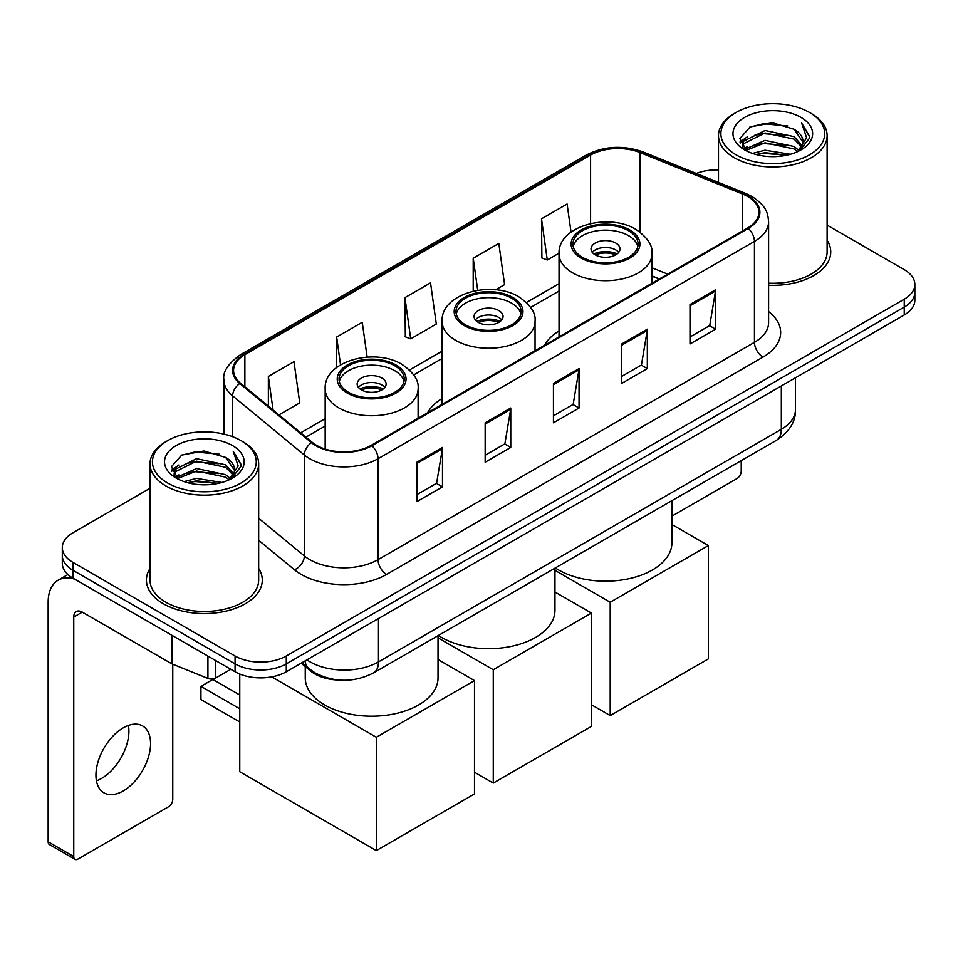 <?xml version="1.0" encoding="UTF-8"?>
<svg xmlns="http://www.w3.org/2000/svg" width="963" height="963" viewBox="0 0 963 963"><rect width="100%" height="100%" fill="white"/><g stroke="black" fill="none" stroke-linecap="round" stroke-linejoin="round"><path stroke-width="1.44" d="M442.101 398.513A63.979 36.931 0 0 0 427.548 412.802M559.034 330.995A63.979 36.931 0 0 0 544.48 345.284M659.174 279.077L651.975 276.164M339.325 680.083A36.209 20.909 180 0 1 310.832 671.187L301.142 663.182M150.023 488.265L72.899 532.804A36.209 20.909 0 0 0 62.294 547.586L62.294 563.355A36.209 20.909 0 0 0 72.899 578.137L235.068 671.765A36.209 20.909 0 0 0 286.288 671.765L904.245 314.985A36.209 20.909 0 0 0 914.85 300.203L914.85 292.319A36.209 20.909 0 0 1 904.245 307.101A36.209 20.909 0 0 0 914.85 292.319L914.85 284.434A36.209 20.909 0 0 0 904.245 269.652L827.121 225.125M62.294 547.586A36.209 20.909 0 0 0 72.899 562.368L235.068 655.996A36.209 20.909 0 0 0 286.288 655.996L286.288 663.88L904.245 307.101L286.288 663.88A36.209 20.909 0 0 1 235.068 663.88A36.209 20.909 0 0 0 286.288 663.88L286.288 671.765M72.899 562.368L72.899 570.252L235.068 663.88L72.899 570.252A36.209 20.909 0 0 1 62.294 555.47A36.209 20.909 0 0 0 72.899 570.252L72.899 578.137M150.023 568.471A57.936 33.452 0 0 0 146.412 580.111A57.936 33.452 0 0 0 163.373 603.765A57.936 33.452 0 0 0 226.522 611.011A57.936 33.452 0 0 0 262.285 580.111A57.936 33.452 0 0 0 258.662 568.471A57.936 33.452 0 0 1 262.285 580.111A57.936 33.452 0 0 1 226.522 611.011A57.936 33.452 0 0 1 163.373 603.765A57.936 33.452 0 0 1 146.412 580.111A57.936 33.452 0 0 1 150.023 568.471M747.625 196.476A38.628 22.305 180 0 1 758.928 212.245A38.628 22.305 180 0 1 747.625 228.014L371.212 445.327A38.628 22.305 180 0 1 312.253 442.354L240.545 383.226A38.628 22.305 180 0 1 233.564 370.43A38.628 22.305 180 0 1 244.879 354.661L590.584 155.067A38.628 22.305 180 0 1 640.046 152.575L742.461 193.972A38.628 22.305 180 0 1 747.625 196.476M748.299 196.079A39.591 22.859 0 0 0 743.015 193.515L640.6 152.118A39.591 22.859 0 0 0 589.898 154.682L244.193 354.264A39.591 22.859 0 0 0 239.763 383.539L311.47 442.667A39.591 22.859 0 0 0 371.899 445.725L748.299 228.4A39.591 22.859 0 0 0 748.299 196.079M416.871 462.228L416.871 501.651L442.486 486.869L442.486 447.446L416.871 462.228M416.871 494.657L436.6 483.27L442.378 448.758A9.654 5.573 -120 0 0 442.486 447.446M436.42 483.378L442.486 486.869M485.159 422.805L485.159 462.228L510.763 447.446L510.763 408.023L485.159 422.805M485.159 455.234L504.877 443.847L510.667 409.335A9.654 5.573 -120 0 0 510.763 408.023M504.708 443.955L510.763 447.446M690.002 304.537L690.002 343.96L715.617 329.177L715.617 289.755L690.002 304.537M690.002 336.966L709.731 325.578L715.509 291.067A9.654 5.573 -120 0 0 715.617 289.755M709.55 325.687L715.617 329.177M621.725 343.96L621.725 383.382L647.329 368.6L647.329 329.177L621.725 343.96M621.725 376.389L641.442 365.001L647.232 330.49A9.654 5.573 -120 0 0 647.329 329.177M641.274 365.109L647.329 368.6M553.436 383.382L553.436 422.805L579.052 408.023L579.052 368.6L553.436 383.382M553.436 415.811L573.166 404.424L578.944 369.912A9.654 5.573 -120 0 0 579.052 368.6M572.985 404.532L579.052 408.023M768.594 285.277A57.936 33.452 0 0 0 830.744 251.909A57.936 33.452 0 0 0 827.121 240.269A57.936 33.452 0 0 1 830.744 251.909A57.936 33.452 0 0 1 768.594 285.277M286.288 655.996L904.245 299.216A36.209 20.909 0 0 0 914.85 284.434M718.482 169.933A36.209 20.909 0 0 0 696.285 173.448M278.957 414.897L299.746 402.895L293.968 361.703L268.364 376.485L268.364 406.157M495.62 289.815L504.6 284.627L498.81 243.434L473.206 258.216L473.206 291.163M571.035 232.083L567.099 204.012L541.495 218.794L541.904 257.988M367.144 357.117L362.244 322.28L336.641 337.062L336.641 367.505M404.929 297.639L410.707 338.832L436.311 324.05L430.533 282.857L404.929 297.639L405.339 336.821M410.707 338.832L404.929 336.677M473.206 258.216L477.708 290.296M541.495 218.794L547.273 259.986L559.046 253.197M547.273 259.986L541.495 257.831M336.641 337.062L340.541 364.845M268.364 376.485L273.071 410.033M671.897 516.156L736.948 478.599A6.031 3.479 120 0 0 741.221 471.208L741.221 460.639M736.093 154.838A51.906 29.961 0 0 0 809.498 154.838A51.906 29.961 0 0 0 809.498 112.454L811.207 113.441A54.313 31.358 0 0 1 827.121 135.614A54.313 31.358 0 0 1 793.584 164.589A54.313 31.358 0 0 1 734.396 157.788A54.313 31.358 0 0 1 718.482 135.614A54.313 31.358 0 0 1 734.396 113.441L736.093 112.454A51.906 29.961 0 0 0 736.093 154.838M768.594 283.182A54.313 31.358 0 0 0 827.121 251.909L827.121 135.614M752.464 153.418L764.995 150.204L790.382 154.273M756.051 154.513L764.995 152.672L786.675 155.199L763.298 153.346L756.304 154.574M744.688 149.361L764.995 140.357L794.138 146.508L798.833 150.397M745.904 150.421L764.995 142.813L794.138 148.964L797.533 151.564M742.979 147.712L742.617 145.293L743.653 141.176L764.995 130.499L794.138 136.65L802.119 145.702M742.714 146.52L743.653 143.643L764.995 132.966L794.138 139.117L801.541 146.882M797.22 151.817A30.178 17.418 0 0 0 802.973 141.573A30.178 17.418 0 0 0 794.138 129.259L802.961 142.175M800.963 117.378A39.832 23.004 0 0 0 744.724 117.33A39.832 23.004 0 0 0 744.459 149.807A39.832 23.004 0 0 0 744.628 149.903A39.832 23.004 0 0 0 801.144 149.807A39.832 23.004 0 0 0 800.963 117.378M794.138 129.259L772.458 122.783L750.177 126.887L739.849 138.552L746.698 150.998M799.687 150.613L809.317 138.395L809.51 136.204L801.673 123.12L806.609 137.781L797.533 151.673M811.207 113.441L809.498 112.454A51.906 29.961 0 0 0 736.093 112.454M801.673 123.12L809.498 136.71M749.659 127.14L763.298 123.77L787.746 125.96M740.234 142.993L744.688 139.503M754.498 135.338L763.298 133.628L786.879 135.566M754.498 145.196L763.298 143.487L786.879 145.425M739.981 142.03L747.288 136.83M743.869 148.651L747.288 146.689M628.55 230.723A32.586 18.815 0 0 0 593.039 226.642A32.586 18.815 0 0 0 572.913 244.024A32.586 18.815 0 0 0 582.459 257.326A32.586 18.815 0 0 0 617.981 261.406A32.586 18.815 0 0 0 638.096 244.024A32.586 18.815 0 0 0 628.55 230.723M637.819 246.492A32.586 18.815 0 0 0 628.55 235.646A32.586 18.815 0 0 0 595.038 231.132A32.586 18.815 0 0 0 573.202 246.492M555.338 567.953A66.387 38.327 0 0 0 558.564 569.952A66.387 38.327 0 0 0 630.909 578.269A66.387 38.327 0 0 0 671.897 542.855L671.897 500.664M615.754 243.037A14.481 8.366 0 0 0 599.961 241.232A14.481 8.366 0 0 0 591.017 248.96A14.481 8.366 0 0 0 595.266 254.87A14.481 8.366 0 0 0 611.048 256.676A14.481 8.366 0 0 0 619.991 248.96A14.481 8.366 0 0 0 615.754 243.037M618.703 252.402A14.481 8.366 0 0 0 615.754 249.935A14.481 8.366 0 0 0 592.317 252.402M593.81 253.883A19.308 11.147 180 0 1 616.356 253.534L616.356 254.497M595.387 254.942A16.901 9.762 180 0 1 614.623 254.533L616.356 253.534M614.334 255.58L614.623 254.533M610.205 715.581L610.205 602.236L708.359 545.564L708.359 658.909L610.205 715.581L591.426 704.735M610.205 602.236L554.965 570.337M671.897 524.51L708.359 545.564M511.618 298.229A32.586 18.815 0 0 0 476.095 294.148A32.586 18.815 0 0 0 455.981 311.543A32.586 18.815 0 0 0 465.526 324.844A32.586 18.815 0 0 0 501.049 328.925A32.586 18.815 0 0 0 521.164 311.543A32.586 18.815 0 0 0 511.618 298.229M520.887 313.998A32.586 18.815 0 0 0 511.618 303.164A32.586 18.815 0 0 0 478.105 298.65A32.586 18.815 0 0 0 456.257 313.998M438.406 635.472A66.387 38.327 0 0 0 441.632 637.47A66.387 38.327 0 0 0 513.977 645.776A66.387 38.327 0 0 0 554.965 610.361L554.965 568.17M498.81 310.555A14.481 8.366 0 0 0 483.029 308.738A14.481 8.366 0 0 0 474.085 316.466A14.481 8.366 0 0 0 478.334 322.376A14.481 8.366 0 0 0 494.115 324.194A14.481 8.366 0 0 0 503.059 316.466A14.481 8.366 0 0 0 498.81 310.555M501.771 319.921A14.481 8.366 0 0 0 498.81 317.453A14.481 8.366 0 0 0 475.373 319.921M476.866 321.389A19.308 11.147 180 0 1 499.424 321.04L499.424 322.003M478.455 322.449A16.901 9.762 180 0 1 497.678 322.051L499.424 321.04M497.402 323.099L497.678 322.051M493.273 783.088L493.273 669.742L591.426 613.07L591.426 726.415L493.273 783.088L474.494 772.242M493.273 669.742L438.033 637.855M554.965 592.028L591.426 613.07M394.686 365.747A32.586 18.815 0 0 0 359.163 361.667A32.586 18.815 0 0 0 339.048 379.049A32.586 18.815 0 0 0 348.594 392.35A32.586 18.815 0 0 0 384.117 396.431A32.586 18.815 0 0 0 404.231 379.049A32.586 18.815 0 0 0 394.686 365.747M403.954 381.517A32.586 18.815 0 0 0 394.686 370.671A32.586 18.815 0 0 0 361.173 366.157A32.586 18.815 0 0 0 339.325 381.517M305.247 666.577L305.247 677.88A66.387 38.327 0 0 0 324.7 704.976A66.387 38.327 0 0 0 397.045 713.294A66.387 38.327 0 0 0 438.033 677.88L438.033 635.688M381.878 378.062A14.481 8.366 0 0 0 366.096 376.256A14.481 8.366 0 0 0 357.153 383.972A14.481 8.366 0 0 0 361.402 389.895A14.481 8.366 0 0 0 377.183 391.7A14.481 8.366 0 0 0 386.127 383.972A14.481 8.366 0 0 0 381.878 378.062M384.839 387.427A14.481 8.366 0 0 0 381.878 384.959A14.481 8.366 0 0 0 358.441 387.427M359.933 388.908A19.308 11.147 180 0 1 382.492 388.546L382.492 389.509M361.522 389.955A16.901 9.762 180 0 1 380.746 389.558L382.492 388.546M380.469 390.605L380.746 389.558M239.763 721.985L200.93 699.559L200.93 686.354L239.763 708.78M376.328 850.594L376.328 737.261L474.494 680.588L474.494 793.933L376.328 850.594L239.763 771.748L239.763 674.052M376.328 737.261L271.759 676.881M438.033 659.535L474.494 680.588M200.93 686.354L212.883 679.457L239.763 694.973M128.416 725.44A38.628 22.305 -60 0 1 101.597 778.417A38.628 22.305 -60 0 1 96.444 780.824M123.264 790.924A38.628 22.305 120 0 0 148.495 756.882A38.628 22.305 120 0 0 142.572 725.933A38.628 22.305 120 0 0 123.264 727.847A38.628 22.305 120 0 0 98.021 761.877A38.628 22.305 120 0 0 103.944 792.838A38.628 22.305 120 0 0 123.264 790.924M215.652 660.558L215.652 678.048L230.807 669.297M74.705 579.172A48.282 27.879 -120 0 0 58.153 580.183A48.282 27.879 -120 0 0 48.15 602.284L48.15 841.782L73.754 856.564L73.754 617.066A12.074 6.97 60 0 1 76.258 611.541A12.074 6.97 60 0 1 82.288 612.143L171.534 663.663L171.534 635.086M73.754 856.564A6.031 3.479 120 0 0 75.006 859.321L49.402 844.539A6.031 3.479 -60 0 1 48.15 841.782M75.006 859.321A6.031 3.479 120 0 0 78.027 859.02L168.501 806.789A6.031 3.479 120 0 0 172.762 799.398L172.762 664.229M215.652 678.048A6.031 3.479 180 0 1 207.924 678.434L172.341 664.049A6.031 3.479 180 0 1 171.534 663.663M167.646 483.029A51.906 29.961 0 0 0 241.051 483.029A51.906 29.961 0 0 0 241.051 440.645L242.76 441.632A54.313 31.358 0 0 1 258.662 463.805A54.313 31.358 0 0 1 225.137 492.779A54.313 31.358 0 0 1 165.937 485.978A54.313 31.358 0 0 1 150.023 463.805A54.313 31.358 0 0 1 165.937 441.632L167.646 440.645A51.906 29.961 0 0 0 167.646 483.029M150.023 463.805L150.023 580.111A54.313 31.358 0 0 0 165.937 602.284A54.313 31.358 0 0 0 225.137 609.073A54.313 31.358 0 0 0 258.662 580.111L258.662 463.805M184.017 481.608L196.536 478.406L221.935 482.475M187.592 482.704L196.536 480.862L218.216 483.39M176.205 477.588L196.536 468.548L225.679 474.699L230.374 478.587M177.445 478.611L196.536 471.015L225.679 477.166L229.074 479.755M174.532 475.915L174.171 473.483L175.194 469.366L196.536 458.689L225.679 464.84L233.66 473.892M174.267 474.711L175.194 471.834L196.536 461.157L225.679 467.308L233.094 475.072M228.773 480.007A30.178 17.418 0 0 0 234.527 469.775A30.178 17.418 0 0 0 225.679 457.449L234.503 470.365M232.516 445.58A39.832 23.004 0 0 0 176.265 445.52A39.832 23.004 0 0 0 176.012 477.997A39.832 23.004 0 0 0 176.181 478.093A39.832 23.004 0 0 0 232.685 477.997A39.832 23.004 0 0 0 232.516 445.58M225.679 457.449L204 450.985L181.718 455.078L171.39 466.754L178.239 479.189M231.24 478.804L240.858 466.586L241.051 464.407L233.227 451.322L238.162 465.984L229.086 479.863M242.76 441.632L241.051 440.645A51.906 29.961 0 0 0 167.646 440.645M233.227 451.322L241.051 464.9M181.2 455.33L194.851 451.972L219.287 454.163M171.787 471.196L176.241 467.693M186.04 463.528L194.851 461.819L218.42 463.757M186.04 473.387L194.851 471.677L218.42 473.615M187.845 482.764L194.851 481.536L218.192 483.402M171.534 470.221L178.841 465.033M175.41 476.854L178.841 474.879M310.832 670.104L310.832 671.187M306.944 659.836A48.282 27.879 0 0 0 310.182 661.906A48.282 27.879 0 0 0 378.471 661.906L781.33 429.317A48.282 27.879 0 0 0 795.474 409.6C795.835 421.589 789.443 431.833 776.334 440.368L373.463 672.956A24.147 13.939 60 0 0 378.471 661.906L378.471 618.547M781.33 385.946L781.33 429.317A24.147 13.939 60 0 1 776.334 440.368M304.982 660.967A24.147 16.142 129.5 0 0 309.195 668.816L301.864 662.773M904.245 314.985L904.245 299.216M235.068 671.765L235.068 655.996M768.594 311.579A60.356 34.849 180 0 1 762.985 357.117L386.572 574.442A12.074 6.97 60 0 1 378.038 559.659L754.45 342.334A48.282 27.879 0 0 0 768.594 322.629L768.594 221.707A48.282 27.879 180 0 1 754.45 241.412A12.074 6.97 -120 0 0 748.299 228.4M386.572 574.442A60.356 34.849 180 0 1 301.226 574.442A60.356 34.849 180 0 1 294.461 569.783L258.662 540.267M311.47 442.667A12.074 8.077 129.5 0 0 304.344 455.005L304.344 555.928A48.282 27.879 0 0 0 309.761 559.659A48.282 27.879 0 0 0 378.038 559.659L378.038 458.737A48.282 27.879 180 0 1 304.344 455.005L232.637 395.877A48.282 27.879 180 0 1 223.91 379.891L223.91 434.084M768.594 221.707C767.812 213.413 767.042 206.503 751.947 196.464L745.603 193.382A12.074 5.658 112 0 0 743.015 193.515M745.603 193.382L643.188 151.985C623.193 144.907 604.222 145.931 586.25 155.067A12.074 6.97 60 0 1 589.898 154.682M244.193 354.264A12.074 6.97 -120 0 0 240.545 354.661C228.014 363.665 222.477 372.079 223.91 379.891M239.763 383.539A12.074 8.077 129.5 0 0 232.637 395.877L232.637 436.708M643.188 151.985A12.074 5.658 112 0 0 640.6 152.118M371.899 445.725A12.074 6.97 60 0 1 378.038 458.737L754.45 241.412L754.45 342.334A12.074 6.97 60 0 0 762.985 357.117M258.662 518.263L304.344 555.928A12.074 8.077 -50.5 0 1 294.461 569.783M244.879 354.661L244.879 386.789M742.461 193.972L742.461 230.988M640.046 152.575L640.046 232.143M667.72 274.142L651.975 267.774M590.584 155.067L590.584 223.548M559.034 283.676L526.448 302.478M442.101 351.182L409.516 369.997M325.169 418.688L300.697 432.82M553.436 384.634L578.944 369.912M621.725 345.211L647.232 330.49M690.002 305.789L715.509 291.067M485.159 424.057L510.667 409.335M416.871 463.48L442.378 448.758M581.183 258.072A34.403 19.862 0 0 0 629.838 258.072A34.403 19.862 0 0 0 629.838 229.976A34.403 19.862 0 0 0 581.183 229.976A34.403 19.862 0 0 0 581.183 258.072M651.975 283.23L651.975 253.883A46.477 26.832 180 0 1 623.29 278.668A46.477 26.832 180 0 1 572.648 272.854A46.477 26.832 180 0 1 559.034 253.883L559.034 336.894M464.25 325.578A34.403 19.862 0 0 0 512.894 325.578A34.403 19.862 0 0 0 512.894 297.495A34.403 19.862 0 0 0 464.25 297.495A34.403 19.862 0 0 0 464.25 325.578M535.043 350.737L535.043 321.389A46.477 26.832 180 0 1 506.357 346.186A46.477 26.832 180 0 1 455.716 340.36A46.477 26.832 180 0 1 442.101 321.389L442.101 404.4M347.318 393.097A34.403 19.862 0 0 0 395.962 393.097A34.403 19.862 0 0 0 395.962 365.001A34.403 19.862 0 0 0 347.318 365.001A34.403 19.862 0 0 0 347.318 393.097M418.111 418.255L418.111 388.908A46.477 26.832 180 0 1 389.425 413.693A46.477 26.832 180 0 1 338.783 407.879A46.477 26.832 180 0 1 325.169 388.908L325.169 449.059M73.754 617.066L82.288 612.143M172.341 635.544L172.341 664.049M207.924 678.434L207.924 656.092M373.463 672.956C354.035 682.719 334.606 682.719 315.19 672.956L309.195 668.816M795.474 409.6L795.474 377.785M586.25 155.067L240.545 354.661M559.034 291.019L530.625 307.426M442.101 358.525L413.693 374.932M325.169 426.043L305.945 437.142M659.438 278.921L651.975 275.899M742.617 147.291L742.617 145.293M718.482 182.428L718.482 135.614M651.975 253.883C652.998 245.697 647.63 237.536 635.869 229.387C608.472 212.426 557.421 226.028 559.034 253.883M535.043 321.389C536.066 313.216 530.697 305.042 518.937 296.893C491.539 279.944 440.488 293.546 442.101 321.389M418.111 388.908C419.134 380.722 413.765 372.561 402.004 364.411C374.607 347.45 323.556 361.053 325.169 388.908M58.153 580.183L67.916 574.538M174.171 475.481L174.171 473.483"/></g></svg>

